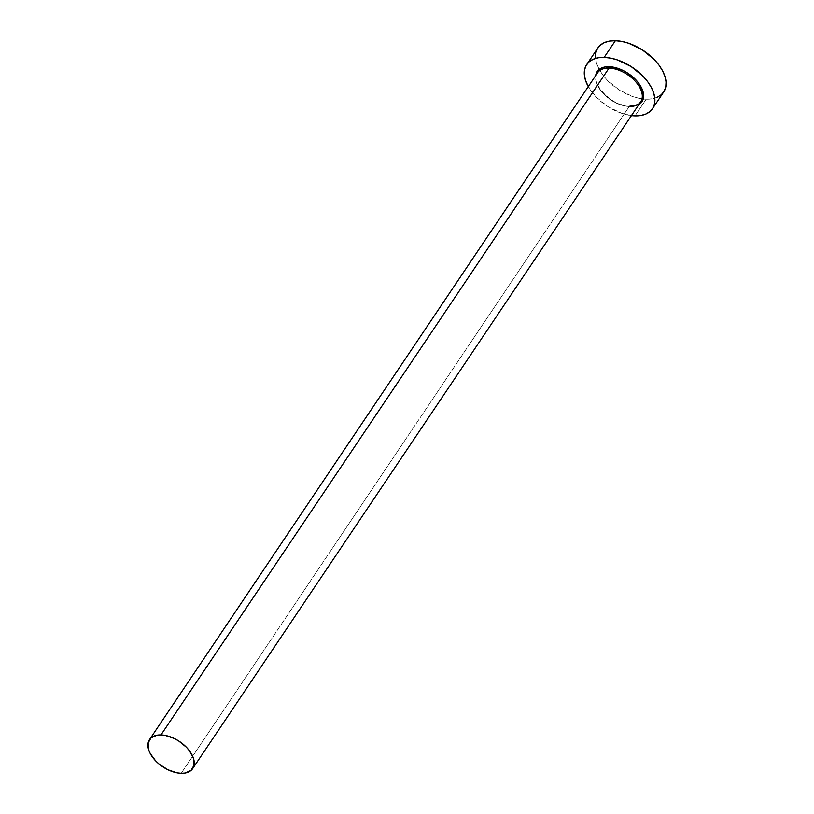 <?xml version="1.0" encoding="UTF-8"?>
<svg xmlns="http://www.w3.org/2000/svg" width="814" height="814" viewBox="0 0 814 814"><rect width="100%" height="100%" fill="white"/><g stroke="black" fill="none" stroke-linecap="round" stroke-linejoin="round"><path stroke-width="0.61" stroke-dasharray="4.07 3.05" d="M629.67 106.237C611.782 106.817 589.214 82.204 597.557 72.802A25.997 15.171 -146.1 0 0 603.398 93.752A25.997 15.171 -146.1 0 0 629.253 106.492L181.207 773.3L629.253 106.492A25.997 15.171 -146.1 0 0 640.71 101.801M597.924 47.853A39.611 23.118 -146.1 0 0 599.216 69.414A39.611 23.118 -146.1 0 0 643.223 98.982A39.611 23.118 -146.1 0 0 646.214 99.196L635.001 115.883L646.214 99.196A39.611 23.118 -146.1 0 0 663.675 92.033M587.82 85.755L596.133 97.008L608.027 106.685L621.672 113.319L631.43 115.608A39.611 23.118 33.9 0 1 588.278 86.61M638.807 104.64L634.106 106.288L625.661 106.054L616.3 102.869L611.711 100.295L607.427 97.202L600.406 89.927L596.306 82.153L595.756 75.061M597.883 47.914L597.425 48.647M595.543 57.936L596.631 63.38L599.023 69.068L602.645 74.786L607.346 80.321L619.24 89.998L632.885 96.632L639.723 98.453L646.214 99.196L652.116 98.799L657.203 97.304M630.087 106.553A26.984 15.751 33.9 0 1 605.799 95.808A26.984 15.751 33.9 0 1 595.655 75.641M596.601 74.664A25.997 15.171 -146.1 0 0 604.609 94.973A25.997 15.171 -146.1 0 0 629.253 106.492"/><path stroke-width="1.22" d="M629.253 106.492A25.997 15.171 -146.1 0 0 641.666 99.929A25.997 15.171 -146.1 0 0 633.658 79.619A25.997 15.171 -146.1 0 0 609.014 68.111A0.987 0.59 91.6 0 0 609.076 66.707A26.984 15.751 33.9 0 1 637.545 81.776A26.984 15.751 33.9 0 1 639.885 103.907M629.67 106.237C636.996 105.301 640.669 103.816 640.71 101.801A25.997 15.171 -146.1 0 0 634.869 80.851A25.997 15.171 -146.1 0 0 609.014 68.111A25.997 15.171 -146.1 0 0 597.557 72.802L149.511 739.611A25.997 15.171 33.9 0 1 160.969 734.91L609.014 68.111L160.969 734.91A25.997 15.171 33.9 0 1 186.823 747.659A25.997 15.171 33.9 0 1 192.664 768.609A25.997 15.171 33.9 0 1 181.207 773.3A25.997 15.171 33.9 0 1 155.352 760.551A25.997 15.171 33.9 0 1 149.511 739.611M652.462 108.72L663.675 92.033A39.611 23.118 -146.1 0 0 654.771 60.124A39.611 23.118 -146.1 0 0 615.374 40.7A39.611 23.118 -146.1 0 0 597.924 47.853L586.711 64.54A39.611 23.118 33.9 0 1 604.161 57.387L615.374 40.7L604.161 57.387A39.611 23.118 33.9 0 1 643.559 76.811A39.611 23.118 33.9 0 1 652.462 108.72A39.611 23.118 33.9 0 1 635.001 115.883A39.611 23.118 33.9 0 1 631.43 115.608L640.903 115.486L645.99 113.991L650.06 111.437L652.95 107.936L654.568 103.612L654.832 98.636L653.754 93.203L651.353 87.515L647.741 81.797L643.04 76.251L631.145 66.575L617.5 59.951L610.663 58.12L604.161 57.387L598.259 57.774L593.182 59.28L589.112 61.823L586.212 65.334L584.605 69.648L584.33 74.623L585.419 80.067L588.278 86.61A39.611 23.118 33.9 0 1 586.711 64.54M596.601 74.664A25.997 15.171 -146.1 0 1 609.014 68.111A0.987 0.59 -88.4 0 0 609.076 66.707A26.984 15.751 33.9 0 0 595.655 75.641L596.855 72.12L598.829 69.729L605.056 66.972L613.502 67.206L622.873 70.401L627.462 72.965L635.561 79.558L638.766 83.333L642.867 91.107L643.416 98.199L642.317 101.15L638.807 104.64M657.203 97.304L661.273 94.75L664.163 91.249L665.781 86.925L666.045 81.949L664.967 76.516L662.565 70.828L658.953 65.11L654.253 59.564L642.358 49.888L628.713 43.264L621.876 41.433L615.374 40.7L609.472 41.087L604.395 42.593L600.325 45.136L597.425 48.647L595.817 52.961L595.543 57.936M181.207 773.3L185.073 773.046L191.076 770.39L194.037 765.252L193.508 758.424L189.56 750.935L186.477 747.293L178.673 740.944L174.257 738.471L165.232 735.398L157.092 735.174L151.089 737.83L148.128 742.968L148.667 749.796L150.234 753.53L155.698 760.917L159.371 764.285L167.918 769.749L176.943 772.822L181.207 773.3M640.71 101.801L192.664 768.609"/></g></svg>
